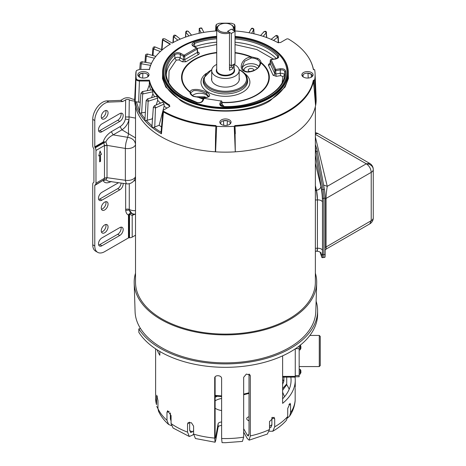 <?xml version="1.0" encoding="UTF-8"?>
<svg xmlns="http://www.w3.org/2000/svg" width="466" height="466" viewBox="0 0 466 466"><rect width="100%" height="100%" fill="white"/><g stroke="black" fill="none" stroke-linecap="round" stroke-linejoin="round"><path stroke-width="0.7" d="M323.095 189.534L321.773 189.639A6.984 0.786 85.4 0 1 322.536 198.388L322.536 254.692A6.984 0.786 85.4 0 1 322.134 257.663L323.456 257.558A6.984 0.786 -94.6 0 0 323.858 254.587L323.858 198.283A6.984 0.786 -94.6 0 0 323.095 189.534L316.053 151.52A13.963 1.573 -94.6 0 0 315.36 148.537A13.963 1.573 85.4 0 1 316.053 151.52L317.375 151.415L324.412 189.394L323.089 189.499M322.134 257.663A6.984 0.786 85.4 0 1 321.773 257.104L320.078 252.176M321.773 189.639L315.36 155.027M315.36 191.002L316.449 190.233L317.433 199.926A4.468 2.58 180 0 1 321.208 200.654A4.468 2.58 180 0 1 322.478 202.122L322.478 250.469C322.379 255.694 321.849 256.626 320.899 253.265L320.835 253.003M315.36 251.174A6.984 6.984 0 0 0 317.008 251.238L317.41 248.267L315.36 248.256M323.602 185.037L327.254 186.33C326.45 191.392 326.06 195.423 326.072 198.417L371.221 172.35C370.93 168.715 369.282 165.867 366.288 163.799L369.777 163.45L318.167 133.655L315.36 133.66M323.526 257.517L324.767 257.418A6.984 0.786 -94.6 0 0 325.175 254.453L325.175 198.143A6.984 0.786 -94.6 0 0 324.412 189.394M317.375 151.415A13.963 1.573 -94.6 0 0 316.595 148.153L315.36 148.252M315.36 144.536L316.595 148.153M325.175 199.157L326.072 198.417L326.072 246.759L326.416 248.92L325.175 250.021M163.583 111.269A1.73 0.99 119.5 0 0 163.426 111.974L162.908 111.205A1.73 1.73 0 0 1 163.263 110.296A1.497 0.868 0 0 0 163.158 110.815A1.497 0.868 0 0 0 163.583 111.269A88.383 51.027 0 0 0 215.88 125.552L215.554 133.725L215.88 125.552M215.88 125.843L216.661 126.338L215.583 151.84A90.73 52.384 0 0 0 235.289 151.84L234.998 125.552A88.383 51.027 0 0 0 313.303 80.338L314.672 79.89A89.664 51.767 0 0 0 315.074 73.541A89.664 51.767 0 0 0 314.672 69.754L313.303 69.3A88.383 51.027 0 0 0 306.121 53.986A88.383 51.027 0 0 0 288.57 39.109A1.497 0.868 0 0 0 286.439 39.103L280.509 42.528L277.777 42.552A76.57 44.206 0 0 0 234.794 30.942L234.509 24.407L231.765 23.3A89.46 51.65 0 0 0 219.113 23.3L216.37 24.407L216.084 30.942A76.57 44.206 0 0 0 172.175 43.064L164.888 38.853L162.984 38.73A88.365 51.015 0 0 0 162.925 38.76L163.141 39.86L170.434 44.066A76.57 44.206 0 0 0 155.539 56.776A76.57 44.206 0 0 0 149.44 69.422L139.451 69.422L136.48 70.535L136.2 71.17A89.46 51.65 -0 0 0 136.2 78.474C136.497 79.546 137.581 80.129 139.451 80.222L149.44 80.222A76.57 44.206 0 0 0 169.548 105.036L169.502 106.615L163.572 110.04A1.497 0.868 0 0 0 163.263 110.296M288.122 69.801L288.384 78.591L285.081 87.037L270.187 100.656C249.887 114.607 200.992 114.607 180.691 100.656L165.797 87.037L162.494 78.591L162.756 69.801M312.162 76.605A4.829 2.79 0 0 0 312.307 75.975A4.829 2.79 0 0 0 311.387 74.292A4.829 2.79 0 0 0 310.892 73.96A4.829 2.79 0 0 0 307.979 73.156A4.829 2.79 0 0 0 303.063 74.793A4.829 2.79 0 0 0 302.789 76.605M303.506 77.111A5.615 3.245 180 0 1 302.352 76.144A5.615 3.245 180 0 1 304.292 72.148A5.615 3.245 180 0 1 311.445 72.527A5.615 3.245 180 0 1 312.604 76.144A5.615 3.245 180 0 1 303.506 77.111M230.128 123.973A4.829 2.79 0 0 0 230.245 123.583A4.829 2.79 0 0 0 230.268 123.339A4.829 2.79 0 0 0 228.853 121.323A4.829 2.79 0 0 0 227.408 120.746A4.829 2.79 0 0 0 223.47 120.746A4.829 2.79 0 0 0 220.61 123.339A4.829 2.79 0 0 0 220.634 123.583A4.829 2.79 0 0 0 220.75 123.973M221.466 124.48A5.615 3.245 180 0 1 220.313 123.507A5.615 3.245 180 0 1 222.253 119.512A5.615 3.245 180 0 1 229.412 119.89A5.615 3.245 180 0 1 230.565 123.507A5.615 3.245 180 0 1 221.466 124.48M148.089 76.605A4.829 2.79 0 0 0 147.815 74.793A4.829 2.79 0 0 0 146.819 73.96A4.829 2.79 0 0 0 142.899 73.156A4.829 2.79 0 0 0 139.491 74.292A4.829 2.79 0 0 0 138.571 75.975A4.829 2.79 0 0 0 138.717 76.605M139.427 77.111A5.615 3.245 180 0 1 138.274 76.144A5.615 3.245 180 0 1 140.214 72.148A5.615 3.245 180 0 1 147.373 72.527A5.615 3.245 180 0 1 148.526 76.144A5.615 3.245 180 0 1 139.427 77.111M235.027 36.377A62.392 36.022 180 0 1 269.558 46.501L269.872 46.682A62.84 36.278 180 0 1 288.273 72.335A62.84 36.278 180 0 1 249.485 105.852A62.84 36.278 180 0 1 181.006 97.988A62.84 36.278 180 0 1 162.599 72.335A62.84 36.278 180 0 1 181.006 46.682A62.84 36.278 180 0 1 181.163 46.588M303.069 76.832L303.063 74.793L303.063 76.826M311.224 77.234L311.387 74.292L307.979 73.156L308.23 78.032M227.123 125.278L227.408 120.746L223.47 120.746L223.756 125.278M142.648 78.032L142.899 73.156L139.491 74.292L139.654 77.234M269.872 46.682L269.558 46.501A62.392 36.022 180 0 1 269.558 97.441A62.392 36.022 180 0 1 181.321 97.441A62.392 36.022 180 0 1 181.321 46.501A62.392 36.022 180 0 1 216.713 36.301M181.932 97.085A61.524 35.521 180 0 1 163.915 71.968A61.524 35.521 180 0 1 216.713 36.808A61.524 35.521 0 0 0 163.915 71.968A61.524 35.521 0 0 0 181.932 97.085A61.524 35.521 0 0 0 248.984 104.786A61.524 35.521 0 0 0 286.963 71.968A61.524 35.521 180 0 1 248.984 104.786A61.524 35.521 180 0 1 181.932 97.085M235.027 36.884A61.524 35.521 180 0 1 268.946 46.85A61.524 35.521 180 0 1 286.963 71.968A61.524 35.521 0 0 0 268.946 46.85A61.524 35.521 0 0 0 235.027 36.884M216.661 126.338A89.664 51.767 0 0 0 234.217 126.338L234.998 125.552M162.925 38.76L162.395 39.767L162.756 40.356L163.1 40.187L170.131 44.247M169.909 106.277L169.502 106.615M169.548 105.036L169.379 105.834L169.834 106.365M147.186 90.689L149.26 85.08L149.44 80.222M136.2 78.474L135.973 79.138C136.276 80.269 137.441 80.892 139.451 81.014L149.237 81.014M216.37 24.407L215.851 25.834L215.851 30.96M234.794 25.176L234.509 24.407M314.672 79.89L315.633 105.456A90.73 52.384 0 0 0 316.14 98.472L315.074 73.541M313.81 80.338L314.107 88.237L313.303 80.338M235.289 151.84L234.217 126.338M144.955 118.952L140.709 113.028L139.416 113.028A90.451 52.221 180 0 1 135.373 101.704L135.088 104.337A90.695 52.361 0 0 0 215.35 151.805L215.554 133.725M215.857 126.286A88.61 51.161 0 0 1 163.426 111.974L161.457 133.8L161.061 132.198M169.35 106.702L169.379 105.834A76.803 44.34 0 0 1 149.237 81.061M149.26 85.08A76.803 44.34 0 0 0 150.844 90.002M151.992 90.322C152.26 89.42 152.533 89.915 152.825 91.796L152.836 93.911A76.803 44.34 0 0 0 154.741 96.777M157.63 98.175L148.13 101.268L146.173 100.493L147.477 98.909L156.634 96.217L157.63 98.175L157.648 100.289A76.803 44.34 0 0 0 160.525 103.149M164.102 104.04L155.481 107.961L153.343 107.256L154.479 105.689L162.791 102.2L164.102 104.04L164.131 106.155A76.803 44.34 0 0 0 166.875 108.135M135.373 101.704L140.179 102.281M136.2 71.17L135.973 71.816A89.693 51.784 -0 0 0 135.775 74.199A89.693 51.784 -0 0 0 135.973 79.138L135.088 104.337M135.973 71.816L134.738 98.472A90.73 52.384 0 0 0 135.012 104.052M162.756 40.356L162.011 49.804M235.528 151.805A90.695 52.361 0 0 0 315.569 105.596L315.633 105.456M314.107 88.237L315.569 105.596M221.6 124.55L220.634 123.583M230.245 123.583L229.278 124.55M147.815 74.793L147.809 76.832L147.815 74.793M161.032 132.181A89.589 51.72 180 0 1 153.838 127.323L152.266 127.585L152.102 125.936L146.301 120.473L144.844 120.601A90.451 52.221 180 0 1 139.416 113.028L140.924 93.165L142.38 91.592L152.155 89.757M139.485 110.809L136.375 101.804M161.457 133.8A90.451 52.221 180 0 1 152.266 127.585A90.451 52.221 180 0 1 144.844 120.601L146.173 100.493M164.131 106.155L159.162 125.278A83.204 48.039 0 0 0 161.498 126.973M153.838 127.323L159.162 125.278M157.648 100.289L156.267 104.937M152.632 117.182L152.108 118.935A83.204 48.039 0 0 0 152.475 119.325M146.301 120.473L152.108 118.935M152.836 93.911L151.584 97.703M140.924 93.165L142.683 93.998L152.825 91.796M140.709 113.028L145.258 112.335M144.943 62.246L145.491 55.431L146.248 56.217L154.462 58.233M142.334 62.339C142.083 61.442 141.827 61.937 141.571 63.825L141.204 64.058L140.243 63.219L139.724 69.422M253.906 33.785L253.62 29.789C252.77 28.24 251.92 28.077 251.069 29.306M266.564 37.53L266.162 32.917C265.364 31.292 264.572 31.059 263.773 32.212M278.243 42.738L277.934 37.263L275.785 35.655L271.136 39.348M153.343 107.256L151.968 126.379M160.374 51.516L153.46 48.965L152.9 48.248L152.359 55.402M177.861 40.181L173.311 36.488L172.938 42.645M188.969 35.952L185.753 32.224L185.503 37.099M201.219 32.882L199.256 29.207L199.087 33.313M266.342 33.022L266.75 37.6M277.934 37.263L278.19 36.744L278.557 42.814M135.519 106.597L135.519 282.192A89.921 51.918 0 0 0 161.853 318.901A89.921 51.918 0 0 0 259.853 330.155A89.921 51.918 0 0 0 315.36 282.192L315.36 106.597M242.169 66.97L244.557 61.291L251.273 58.005A9.023 5.208 180 0 1 257.215 59.415A9.023 5.208 180 0 1 257.413 59.532A9.023 5.208 180 0 1 260.051 63.073L260.051 63.382C259.277 66.632 257.57 68.828 254.919 69.958C250.149 71.985 246.712 72.277 244.603 70.844L244.603 70.844C243.369 70.354 242.553 69.026 242.163 66.865M203.24 98.891A43.385 25.047 180 0 1 200.17 97.732C209.939 97.697 212.181 95.932 206.887 92.443C204.918 91.138 201.819 90.154 197.584 89.484C192.907 89.198 190.437 90.025 190.169 91.959A43.385 25.047 180 0 1 216.713 52.833M235.027 52.943A43.385 25.047 180 0 1 250.708 57.009C240.835 58.401 238.802 69.446 243.992 71.024C245.961 72.416 249.06 72.399 253.294 70.983C257.972 68.828 260.442 66.096 260.71 62.782A43.385 25.047 180 0 1 263.197 89.705A43.385 25.047 180 0 1 221.944 102.339M190.827 92.705L193.512 90.701C197.59 90.276 201.784 91.231 206.094 93.555L208.721 96.316C209.665 95.74 207.958 98.594 200.141 97.674L193.489 96.188C192.959 96.311 190.233 93.328 190.827 92.903L190.169 91.959L189.959 92.233A43.903 25.345 180 0 1 216.713 52.466M221.624 105.13L222.247 105.345L221.909 101.664A0.868 0.518 176.9 0 1 221.88 101.815A0.868 0.682 -155.1 0 0 221.047 101L204.102 98.378A0.868 0.682 -155.1 0 0 203.316 98.722L202.139 101.262C200.974 102.543 199.227 102.904 196.891 102.357L183.319 96.497C172.403 89.99 166.677 82.319 166.141 73.5L166.141 73.5A59.316 34.245 180 0 1 174.808 54.807L174.068 53.864A60.184 34.746 0 0 0 182.882 96.538A60.184 34.746 0 0 0 196.635 102.479C199.611 103.137 201.708 102.619 202.92 100.918L202.087 101.471M257.314 68.269L255.863 67.156A7.054 4.072 -0 0 0 247.988 66.452A7.054 4.072 -0 0 0 243.998 70.436M253.72 70.558A2.79 1.614 0 0 0 253.824 70.145A2.79 1.614 0 0 0 252.118 68.636A2.79 1.614 0 0 0 249.06 68.985A2.79 1.614 0 0 0 248.238 70.145A2.79 1.614 0 0 0 250.05 71.63M239.163 77.863A13.893 8.021 180 0 1 239.332 79.208A13.893 8.021 180 0 1 230.676 86.536A13.893 8.021 180 0 1 215.612 84.777A13.893 8.021 180 0 1 211.547 79.208A13.893 8.021 180 0 1 211.71 77.863M182.253 61.768A1.73 1.002 -60 0 0 183.476 59.695L183.476 56.293A0.868 0.501 -60 0 1 184.087 55.256A0.868 0.501 60 0 1 184.699 56.293A0.868 0.466 180 0 1 183.476 56.293L180.255 54.435C178.233 53.532 176.416 53.654 174.808 54.807L174.832 58.233C176.433 57.114 178.245 56.986 180.284 57.854L183.476 59.695L184.699 59.695A1.73 1.002 -120 0 0 185.922 61.768L182.253 61.768L179.06 59.922L176.311 60.114L169.071 70.908L168.715 82.552M221.892 104.833C223.325 105.13 223.936 105.741 223.727 106.667M282.163 82.552L282.874 76.599L280.66 75.643L276.297 76.319L273.117 75.259L268.503 65.316C268.23 64.454 268.841 63.842 270.338 63.481M273.484 59.124L256.795 49.518L235.027 44.602M216.713 44.526L197.258 48.406M197.701 52.477A1.73 1.002 120 0 0 198.528 52.373C199.512 53.042 199.512 53.747 198.528 54.493L185.922 61.768M197.101 48.423A0.868 0.501 176.5 0 1 197.357 48.749A0.868 0.501 176.5 0 1 197.101 49.134L184.699 56.293L184.699 59.695L197.304 52.419A1.73 1.002 -120 0 0 198.528 54.493M193.885 46.565L196.489 48.097A0.868 0.501 -120 0 1 197.101 49.134L197.304 51.714M270.193 63.423L270.175 63.696A1.73 1.363 -24.9 0 1 268.503 65.316M280.66 75.643L280.212 73.313C282.757 73.156 284.219 73.791 284.604 75.212L284.738 71.816C284.33 70.349 282.868 69.714 280.346 69.917L280.124 68.752L275.726 69.434A0.868 0.682 -24.9 0 0 274.888 70.244L274.789 73.634L275.849 73.989L280.212 73.313L280.346 69.917L275.948 70.599A0.868 0.472 -178.3 0 1 274.888 70.244L270.35 60.464L270.175 63.696L274.789 73.634A1.73 1.363 -24.9 0 1 273.117 75.259M235.027 38.859A59.316 34.245 180 0 1 277.52 56.258L277.946 57.289C278.406 57.557 277.573 58.069 275.453 58.821L271.055 59.502L275.726 69.434L275.849 73.989A1.73 0.367 -98.8 0 0 276.297 76.319M221.6 106.021L222.055 105.048A1.73 1.363 -155.1 0 0 223.115 106.481M222.055 105.048L221.88 101.815L220.703 104.355L219.865 103.539C219.445 105.363 220.814 106.417 223.965 106.708C256.871 107.71 287.417 90.404 285.606 71.117C285.105 69.3 283.281 68.508 280.124 68.752M250.871 58.034L250.708 57.009L251.296 56.823L257.803 58.372C259.836 59.561 260.873 60.895 260.919 62.38L260.051 63.335M200.17 97.732L200.007 98.006L200.17 97.732L193.075 96.241C191.043 95.052 190.006 93.713 189.959 92.233L190.827 92.891M179.06 59.922L180.284 57.854L180.255 54.435L180.866 53.398L184.087 55.256L196.489 48.097A0.868 0.501 -60 0 1 196.926 48.05L193.705 46.192L192.86 45.208L194.532 43.42L194.765 46.722A59.176 34.164 180 0 1 216.713 42.15M275.359 59.17L275.581 58.972C278.528 58.267 279.425 57.056 278.278 55.337L277.52 56.258L277.398 58.081M197.048 102.724L196.635 102.479M180.866 53.398C178.344 52.279 176.078 52.431 174.068 53.864M216.713 38.777A59.316 34.245 180 0 0 194.532 43.42L194.083 42.313C191.602 43.472 191.328 44.783 193.274 46.239M275.581 58.972L271.183 59.648A0.868 0.682 155.1 0 0 270.35 60.464A0.868 0.518 -176.9 0 1 270.321 60.312L269.983 63.993L270.606 63.778M220.762 105.368L220.703 104.355L220.587 104.932C220.686 105.73 221.822 106.265 223.977 106.545C255.811 107.506 284.912 91.295 284.738 73.5L284.738 73.5A59.316 34.245 180 0 0 284.738 71.816L285.606 71.117M211.768 69.842A21.087 12.174 180 0 0 210.527 87.713A21.087 12.174 180 0 0 240.351 87.713A21.087 12.174 180 0 0 240.351 70.5L240.171 70.395A21.087 12.174 180 0 0 239.11 69.842M134.709 99.334A5.248 3.029 180 0 1 131.226 98.559A5.528 3.192 0 0 0 123.618 98.675L120.677 100.371L106.778 100.912A13.963 8.062 120 0 0 102.607 102.252A13.963 8.062 120 0 0 92.734 119.354L92.734 145.672A3.74 2.161 -120 0 0 93.509 148.281L93.736 148.677A0.868 0.501 60 0 1 93.916 149.283L93.916 182.008A0.868 0.501 60 0 1 93.736 182.404L93.509 182.538A3.74 2.161 -120 0 0 92.734 184.251L92.734 244.772A13.963 8.062 120 0 0 95.623 251.162L97.679 252.351A13.963 8.062 -60 0 1 94.784 245.955L94.784 185.445A0.868 0.501 60 0 1 94.965 185.049L95.192 184.92A3.769 2.179 -120 0 0 95.973 183.196L95.973 150.466A3.769 2.179 -120 0 0 95.192 147.839L94.965 147.448A0.868 0.501 60 0 1 94.784 146.848L103.178 142.002C104.436 137.919 107.157 134.482 111.333 131.686L120.117 126.612C122.733 124.935 124.498 122.418 125.412 119.051L125.669 99.858A2.627 1.515 180 0 1 129.28 99.806A8.155 4.707 0 0 0 134.732 101.011M120.677 100.371L122.733 101.559L108.834 102.095A13.963 8.062 120 0 0 104.658 103.44A13.963 8.062 120 0 0 94.784 120.543L94.784 146.848M104.658 110.92A4.806 2.773 -60 0 1 107.064 110.681A4.806 2.773 -60 0 1 107.797 114.531A4.806 2.773 -60 0 1 104.658 118.76A4.806 2.773 -60 0 1 102.258 118.999A4.806 2.773 -60 0 1 101.524 115.149A4.806 2.773 -60 0 1 104.658 110.92M105.805 110.489A4.806 2.773 -60 0 1 102.607 117.578A4.806 2.773 -60 0 1 101.46 118.009M129.28 99.806L129 119.71C128.447 125.039 128.319 129.688 128.61 133.66L127.678 137.301C132.443 138.181 135.07 140.592 135.548 144.524M135.519 144.646A8.155 4.707 180 0 1 125.354 148.438L125.354 180.29A8.155 4.707 0 0 0 135.519 176.498M104.658 202.127A4.806 2.773 -60 0 1 107.064 201.895A4.806 2.773 -60 0 1 107.797 205.739A4.806 2.773 -60 0 1 104.658 209.974A4.806 2.773 -60 0 1 102.258 210.213A4.806 2.773 -60 0 1 101.524 206.362A4.806 2.773 -60 0 1 104.658 202.127M105.805 201.696A4.806 2.773 -60 0 1 102.607 208.791A4.806 2.773 -60 0 1 101.46 209.222M104.658 224.932A4.806 2.773 -60 0 1 107.064 224.694A4.806 2.773 -60 0 1 107.797 228.544A4.806 2.773 -60 0 1 104.658 232.779A4.806 2.773 -60 0 1 102.258 233.017A4.806 2.773 -60 0 1 101.524 229.167A4.806 2.773 -60 0 1 104.658 224.932M105.805 224.501A4.806 2.773 -60 0 1 102.607 231.59A4.806 2.773 -60 0 1 101.46 232.021M122.733 101.559L125.669 99.858M135.163 214.115L132.198 215.409L129.531 214.214L130.631 213.387L133.567 214.04L132.134 213.574L129.309 210.108L130.631 213.387L129.012 213.981L128.465 215.036C126.903 214.366 125.983 212.811 125.704 210.364L129.309 210.108L129.28 209.473A8.155 4.707 0 0 0 135.519 210.655M133.253 213.999L132.198 215.409L132.198 237.13L135.519 235.214M125.669 116.995L129.28 116.943L135.519 118.125M119.779 121.434L101.885 131.767A4.806 2.773 -60 0 1 99.485 132.006A4.806 2.773 -60 0 1 98.745 128.156A4.806 2.773 -60 0 1 101.885 123.921L119.779 113.593A4.806 2.773 -60 0 1 122.179 113.355A4.806 2.773 -60 0 1 122.913 117.205A4.806 2.773 -60 0 1 119.779 121.434L117.723 120.251L99.835 130.579A4.806 2.773 -60 0 1 98.687 131.01M120.921 113.162A4.806 2.773 -60 0 1 117.723 120.251M132.198 237.13A3.769 2.179 180 0 1 129.531 237.765L129.082 237.765A0.868 0.501 0 0 0 128.47 237.91L104.658 251.657A13.963 8.062 -60 0 1 97.679 252.351M125.412 119.051L129 119.71C127.795 124.177 125.441 127.538 121.941 129.81L135.519 137.901M133.893 180.767L135.519 180.767M120.117 126.612L121.941 129.81L113.156 134.878L111.333 131.686M95.192 184.92L103.831 179.928L104.477 178.28L104.477 145.759L107.011 145.369L125.354 148.438A8.155 1.654 99.5 0 1 126.053 142.45L127.568 137.295L113.156 134.878C109.539 136.736 107.116 139.084 105.887 141.914L105.1 142.095L105.887 141.914L107.017 145.211L107.017 177.837L105.887 179.882L108.456 181.28L126.321 183.814A8.155 8.155 0 0 0 135.402 177.628M104.477 145.759L103.569 141.897L105.077 141.85M103.569 141.897L103.178 142.002L103.359 142.608L94.965 147.448M111.333 181.501C107.203 183.528 104.489 183.231 103.178 180.598L105.887 179.882L103.831 179.928L103.569 180.336M119.756 235.464L101.908 245.768A4.806 2.773 -60 0 1 99.485 246.019A4.806 2.773 -60 0 1 98.745 242.169A4.806 2.773 -60 0 1 101.885 237.934L119.779 227.606A4.806 2.773 -60 0 1 122.179 227.367A4.806 2.773 -60 0 1 122.913 231.229A4.806 2.773 -60 0 1 119.756 235.464L117.706 234.276L99.852 244.586A4.806 2.773 -60 0 1 98.687 245.029M123.129 183.365A4.806 2.773 -60 0 1 119.779 189.843L101.885 200.176A4.806 2.773 -60 0 1 99.485 200.415A4.806 2.773 -60 0 1 98.745 196.565A4.806 2.773 -60 0 1 101.885 192.33L118.545 182.713M120.921 227.175A4.806 2.773 -60 0 1 117.706 234.276M121.113 183.074A4.806 2.773 -60 0 1 117.723 188.66L99.835 198.988A4.806 2.773 -60 0 1 98.687 199.419M129.012 213.981L129.531 214.214L129.531 237.765M99.637 155.417L98.751 155.929L100.085 150.955L101.413 154.392L100.528 154.904L100.528 161.352L99.637 161.865L99.637 155.417L98.821 155.661M129.082 237.765L129.082 214.89L129.764 213.498M107.017 145.211L104.477 145.555L95.973 150.466M99.637 161.638L100.528 161.352M100.33 161.236L100.528 154.904M100.33 154.794L101.413 154.392M101.215 154.281L100.021 151.188M95.973 183.196L104.477 178.28L107.017 177.837M105.077 179.847L103.633 180.045L94.784 185.445M103.359 142.608L105.1 142.095L95.192 147.839M315.36 273.187A91.266 52.693 180 0 1 316.688 283.142L315.797 311.637A90.369 52.175 180 0 1 259.265 359.076A90.369 52.175 180 0 1 161.539 347.589A90.369 52.175 180 0 1 135.082 311.637L134.191 283.142A91.266 52.693 180 0 1 135.519 273.187M316.688 283.142A91.266 52.693 180 0 1 259.603 331.052A91.266 52.693 180 0 1 160.904 319.449A91.266 52.693 180 0 1 134.191 283.142M234.165 64.424A13.724 7.928 180 0 1 239.163 70.541A13.724 7.928 180 0 1 235.144 76.144A13.724 7.928 180 0 1 220.185 77.863A13.724 7.928 180 0 1 211.71 70.541A13.724 7.928 180 0 1 215.735 64.937A13.724 7.928 180 0 1 216.713 64.424M233.181 64.692L233.181 68.083A8.726 5.039 180 0 1 231.608 69.323A8.726 5.039 180 0 1 229.47 70.226L229.47 33.057A8.726 5.039 180 0 1 216.713 28.589A8.726 5.039 180 0 1 219.265 25.024A8.726 5.039 180 0 1 219.27 25.024L219.859 24.686A7.887 4.555 180 0 1 231.02 24.686A7.887 4.555 180 0 1 232.557 29.871L231.334 29.177M231.02 24.686L231.608 25.024A8.726 5.039 180 0 1 234.165 28.589A8.726 5.039 180 0 1 233.548 30.453M229.47 33.057L228.841 32.014A7.887 4.555 180 0 1 218.997 30.535A7.887 4.555 180 0 1 219.859 24.686L219.265 25.024M228.841 32.014L227.624 31.309L231.334 29.166M233.181 68.083L231.334 67.017L229.47 68.094M231.334 67.017L231.334 65.758M235.027 31.309L231.322 29.172L227.624 31.309L231.322 33.447L235.027 31.309L235.027 63.626L231.322 65.764L229.47 64.692M231.322 65.764L231.322 33.447M243.666 437.172L242.431 441.413L225.439 442.7L222.055 442.648L221.624 438.506A69.818 40.309 0 0 0 225.439 438.57A69.818 40.309 0 0 0 243.666 437.172L243.666 377.314L246.333 374.076L250.032 374.984L250.306 376.068L250.306 435.926L249.112 440.16L247.283 438.529L243.666 432.104M295.048 377.105A69.818 40.309 180 0 1 295.258 380.244A69.818 40.309 180 0 1 282.629 403.364L282.629 355.838M250.306 435.926A69.818 40.309 0 0 0 269.505 429.524L269.505 421.544L274.008 417.274L274.695 418.847L274.695 426.827L272.773 431.242L269.331 431.242M274.695 426.827A69.818 40.309 0 0 0 287.72 416.476L287.72 408.496L290.062 403.282L290.563 404.814L290.563 412.794L289.59 416.161L287.551 417.99M290.563 412.794A69.818 40.309 0 0 0 295.17 400.277L295.17 388.26M317.602 310.694L317.602 314.113A92.163 53.211 180 0 1 225.439 367.325A92.163 53.211 180 0 1 138.833 332.316L138.833 328.891A92.163 53.211 180 0 0 225.439 363.905A92.163 53.211 180 0 0 317.602 310.694A92.163 53.211 180 0 0 316.123 301.205M171.074 421.025L170.364 418.87L170.364 412.946M193.594 430.631L192.446 431.784L190.641 432.512L189.645 430.019L189.645 422.161M156.506 404.657L155.621 398.261A69.818 40.309 0 0 0 156.506 404.657L156.751 395.191L157.957 400.62L157.957 408.6A69.818 40.309 0 0 0 166.974 420.291L166.974 412.311L167.632 410.738L171.074 415.573L171.074 423.553A69.818 40.309 0 0 0 187.548 432.116L187.548 424.136L188.089 422.691L191.45 422.773L193.594 426.151L193.594 434.131A69.818 40.309 0 0 0 214.68 438.087L215.106 442.228L215.7 440.446L218.1 427.275L218.1 423.856L215.7 437.026C215.344 438.71 215.152 438.261 215.117 435.681L215.117 376.877M221.624 425.47A3.489 2.015 0 0 0 221.571 425.47A3.489 2.015 0 0 0 218.1 427.275M218.1 423.856A3.489 2.015 180 0 1 221.571 422.05A3.489 2.015 180 0 1 221.624 422.05M217.267 396.281A13.963 8.062 0 0 0 215.117 397.387M215.117 408.251A13.963 8.062 0 0 0 221.624 410.575M221.624 398.482A13.963 8.062 0 0 0 215.117 400.812M214.68 438.087L214.715 377.815M214.826 377.419L214.68 378.229C214.453 374.594 221.822 375.037 221.624 378.648L221.624 438.506M159.832 351.486L159.832 355.267A69.818 40.309 180 0 1 157.135 349.838M140.516 328.542L138.833 328.891M215.146 436.974L215.7 437.026L215.362 438.046M193.594 434.131L195.446 438.535L215.106 442.228M187.548 432.116L189.289 436.479L192.446 435.203L193.594 434.05M171.074 423.553L173.078 428.015L189.289 436.479M166.974 420.291L168.622 424.474L171.371 425.598M157.957 408.6L158.533 411.257C160.846 416.179 164.207 420.588 168.622 424.474M156.739 406.375L157.957 408.705M286.73 383.955L282.629 388.557M283.893 377.105L283.893 381.025L282.629 384.351M282.629 390.234L286.73 384.712L286.73 377.105M295.17 400.277L295.147 400.836C294.629 406.317 292.776 411.426 289.59 416.161M287.72 416.476L286.31 420.419C282.623 424.567 278.115 428.178 272.773 431.242M271.888 417.542L271.888 425.027L270.793 427.549L269.505 427.747M269.505 429.524L267.362 434.056L249.112 440.16M249.013 416.802A3.489 2.015 0 0 0 246.706 418.695A3.489 2.015 0 0 0 247.603 420.047L249.013 420.944M249.013 374.076L249.013 433.619L248.326 436.042L247.283 435.11L243.666 428.685M282.629 398.832A65.63 37.892 0 0 0 291.069 380.244A65.63 37.892 0 0 0 290.842 377.105M249.013 420.221A3.489 2.015 0 0 0 248.238 420.448M300.861 347.211L300.861 347.642M300.855 346.156L300.855 348.638M300.145 345.277L300.145 349.884L300.966 347.758M300.861 371.518L300.861 371.95M299.166 374.192L300.145 374.192L300.145 369.305L300.861 370.476L300.855 372.946M300.145 374.192L300.966 372.066M299.166 366.567L319.274 366.567L319.274 335.433L309.884 335.433M319.274 366.567L320.253 365.594L320.253 336.405L319.274 335.433M295.258 376.394L295.258 377.105L295.258 376.394L282.629 376.394L295.258 376.394L295.258 348.848M295.52 348.673L299.166 348.673L299.166 346.04M299.166 348.673L299.166 375.579L295.258 375.579M295.258 376.761L299.166 376.761L299.166 375.579M320.818 252.578L321.045 253.376C320.573 253.329 321.389 251.716 317.031 251.232A6.984 0.786 -94.6 0 0 317.031 251.232A6.984 0.786 -94.6 0 0 317.433 248.267A4.468 2.58 180 0 1 321.208 248.995A4.468 2.58 180 0 1 322.478 250.469M323.858 254.587L322.536 254.692M315.36 151.572L316.053 151.52M322.536 198.388L323.858 198.283M315.36 163.234L320.899 186.225C321.849 190.769 322.379 196.07 322.478 202.122M315.36 189.604L316.472 190.233L315.36 185.614M315.36 199.914A6.984 4.031 -0 0 0 317.41 199.926L317.41 248.267L317.433 199.926A6.984 0.786 -94.6 0 0 316.472 190.233A4.468 3.612 166.5 0 0 320.899 186.225M315.36 136.963L327.254 186.33L366.288 163.799A6.984 5.703 0 0 1 373.266 169.496A6.984 6.984 0 0 0 369.777 163.45M325.175 254.453L323.858 254.558M325.175 198.143L323.858 198.248M326.416 248.92L369.777 223.884L371.221 220.692L325.175 247.504M371.221 220.692L371.221 172.35A6.984 4.031 -0 0 0 373.266 169.496L373.266 217.838A6.984 4.031 0 0 1 371.221 220.692M366.288 163.799L315.36 134.394M162.599 72.335L162.599 74.455A62.84 36.278 0 0 0 181.006 100.108A62.84 36.278 0 0 0 269.872 100.108A62.84 36.278 0 0 0 288.273 74.455L288.273 72.335M139.451 80.222L138.629 102.281M163.141 39.86L163.1 40.187M216.084 25.176L215.63 30.977L215.857 25.781M235.021 30.96L235.021 25.781M235.021 126.286A88.61 51.161 0 0 0 313.531 80.962M162.395 39.767L162.686 41.183M235.324 133.725L234.998 125.843M155.481 107.961L154.747 127.131M154.479 105.689L155.784 107.529M148.13 101.268L147.25 120.368M147.477 98.909L148.468 100.872M142.683 93.998L141.67 113.005M142.217 92.151C142.491 91.254 142.771 91.744 143.045 93.625M141.571 63.825L150.594 65.362M146.248 56.217L145.829 62.397M155.848 56.386L147.547 54.044L146.592 56.019M153.46 48.965L153.029 55.588M162.209 49.885L155.067 46.944L153.774 48.796M141.204 64.058L140.843 69.422M173.556 37L173.253 42.47M180.301 39.115L175.723 35.41L173.783 36.884M185.893 32.614L185.672 37.041M185.753 32.224C185.882 30.983 186.726 30.686 188.293 31.327L191.549 35.177M188.474 31.834C187.67 30.669 186.866 30.896 186.062 32.515M199.308 29.463L199.157 33.302M199.256 29.207C198.417 28.042 202.407 27.442 201.906 28.566L203.875 32.404M201.994 28.939C201.137 27.692 200.281 27.838 199.425 29.375M251.652 33.284L253.62 29.789M263.139 36.342L266.162 32.917M266.488 32.614C266.389 31.28 265.55 30.972 263.96 31.7L260.57 35.538M273.559 40.437L277.701 37.146M258.898 66.498A8.784 5.074 0 0 0 257.244 65.17A8.784 5.074 0 0 0 248.285 63.941A8.784 5.074 0 0 0 242.343 68.007M206.287 73.407A24.459 14.12 0 0 0 208.145 92.169A24.459 14.12 0 0 0 241.72 92.728A24.459 14.12 0 0 0 244.592 73.407M208.279 96.881A8.784 5.074 0 0 0 206.059 94.726A8.784 5.074 0 0 0 192.481 95.542M203.374 79.482L203.374 79.482A22.24 12.838 0 0 0 209.712 90.159A22.24 12.838 0 0 0 235.214 92.612A22.24 12.838 0 0 0 247.504 79.482L247.207 78.113A21.937 12.664 180 0 1 235.085 91.068A21.937 12.664 180 0 1 209.927 88.645A21.937 12.664 180 0 1 203.671 78.113L203.374 79.482M194.852 96.8L204.836 96.794A7.054 4.072 0 0 1 205.989 97.674M197.537 51.802L198.528 52.373M260.051 63.073L260.919 62.38A43.903 25.345 180 0 1 263.75 89.682A43.903 25.345 180 0 1 221.956 102.572M203.124 99.136A43.903 25.345 180 0 1 199.582 97.79L199.605 97.971M235.027 52.571A43.903 25.345 180 0 1 251.296 56.823L251.273 58.005M166.28 75.131A59.176 34.164 180 0 1 174.832 58.233L176.311 60.114M235.027 42.225A59.176 34.164 180 0 1 276.414 58.588M284.604 75.212L282.874 76.599M257.803 58.372L257.215 59.415M193.075 96.241L193.664 96.561M278.278 55.337A60.184 34.746 0 0 0 235.027 37.67M216.713 37.589A60.184 34.746 0 0 0 194.083 42.313M202.92 100.918L204.102 98.378L221.047 101L219.865 103.539M221.909 101.664A0.868 0.868 0 0 0 221.175 100.854L221.199 100.866M244.784 71.216L243.992 71.024M206.094 93.555L206.887 92.443M106.778 100.912L108.834 102.095M134.488 214.121L134.447 214.529M129.28 183.691L129.28 209.473A2.627 1.515 0 0 0 125.669 209.525L125.669 183.726M92.734 119.354L94.784 120.543M92.734 244.772L94.784 245.955M99.835 130.579L101.885 131.767M128.47 237.91L128.465 215.036L129.082 214.89M125.704 210.364L125.669 209.525M104.477 178.082L107.011 177.686L125.354 180.29L126.321 183.814M94.965 185.049L95.81 184.565M99.852 244.586L101.908 245.768M99.835 198.988L101.885 200.176M117.723 188.66L119.779 189.843M234.165 68.91A9.174 5.295 180 0 1 231.928 74.286L231.876 74.315A9.174 5.295 180 0 1 220.616 75.049A9.174 5.295 180 0 1 216.713 68.91M216.713 28.589L216.713 70.174A8.726 5.039 0 0 0 222.101 74.828A8.726 5.039 0 0 0 231.608 73.739A8.726 5.039 0 0 0 234.165 70.174L234.165 64.122M189.528 422.161L187.548 424.136M169.228 411.362L166.974 412.311M157.38 396.572L156.506 396.677M290.563 404.814L288.862 404.372M274.695 418.847L272.301 417.315M250.306 376.068L249.258 374.198M289.188 389.25A65.63 37.892 0 0 0 286.73 384.712M283.893 381.025A65.63 37.892 0 0 0 282.629 379.673M282.629 392.261L284.545 396.712M171.074 417.542L170.364 416.633M192.446 431.784L189.679 430.666M248.949 434.72L247.283 435.11M271.888 424.788L269.505 426.367M215.117 395.36A53.06 30.634 0 0 0 221.624 395.867A53.06 30.634 0 0 1 215.117 395.36M243.666 394.079A53.06 30.634 0 0 0 249.013 392.756A53.06 30.634 0 0 1 243.666 394.079M369.777 223.884A6.984 6.984 0 0 0 373.266 217.838M318.167 133.655A6.984 6.984 0 0 0 315.36 132.752M135.979 71.723L136.48 70.535M149.26 69.76C150.262 65.217 152.359 60.889 155.539 56.776M313.513 69.784C312.459 64.256 309.995 58.99 306.121 53.986M161.015 132.408L162.908 111.205M151.462 63.364L142.182 61.774C140.79 61.972 140.144 62.456 140.243 63.219M162.319 40.589L161.615 49.641M253.987 33.802L253.813 29.597C254.483 29.44 252.188 27.045 251.174 28.909L249.007 32.76M181.321 46.501L181.006 46.682M145.491 55.431C145.409 54.563 146.091 54.103 147.541 54.044M155.067 46.944C154.042 46.6 153.32 47.037 152.9 48.248M175.723 35.41C174.348 34.839 173.544 35.195 173.311 36.488M278.19 36.744C277.783 35.521 276.979 35.16 275.785 35.655M247.207 78.113C246.473 75.073 244.33 72.521 240.782 70.459L239.058 69.562M196.926 48.05A0.868 0.868 0 0 1 197.357 48.749L197.66 52.46M271.055 59.502A0.868 0.868 0 0 0 270.321 60.312M204.23 98.233A0.868 0.868 0 0 0 203.316 98.722M211.814 69.562L203.671 78.113M133.567 214.04A8.155 8.155 0 0 0 135.519 214.086M239.163 80.35L239.163 70.541M234.165 30.814L234.165 28.589M211.71 80.35L211.71 70.541M295.258 387.427L295.258 380.244M155.621 398.261L155.621 348.848M300.145 349.884L299.166 349.884M300.861 346.168L300.145 344.997M300.145 369.305L299.166 369.305M215.117 396.059L221.624 396.572L215.117 396.059M243.666 394.76L249.013 393.421L243.666 394.76M295.258 377.105L282.629 377.105L295.258 377.105"/></g></svg>

